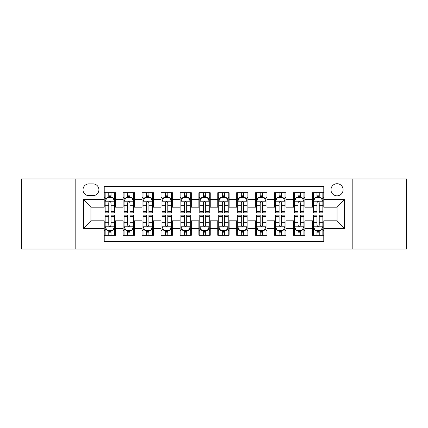 <?xml version="1.0" encoding="UTF-8"?>
<svg xmlns="http://www.w3.org/2000/svg" width="428" height="428" viewBox="0 0 428 428"><rect width="100%" height="100%" fill="white"/><g stroke="black" fill="none" stroke-linecap="round" stroke-linejoin="round"><path stroke-width="0.64" d="M337.039 183.714A6.056 6.056 0 0 0 330.978 189.77A6.056 6.056 0 0 0 337.039 195.826A6.056 6.056 0 0 0 343.096 189.77A6.056 6.056 0 0 0 337.039 183.714M352.18 249.016L406.6 249.016L406.6 178.984L352.18 178.984L352.18 249.016L75.82 249.016L75.82 178.984L21.4 178.984L21.4 249.016L75.82 249.016M323.787 192.707L312.429 192.707L312.429 199.614L304.859 199.614L304.859 207.184L312.429 207.184L312.429 199.614M304.859 199.614L304.859 192.707L293.501 192.707L293.501 199.614L285.931 199.614L285.931 207.184L293.501 207.184L293.501 199.614M285.931 199.614L285.931 192.707L274.573 192.707L274.573 199.614L267.002 199.614L267.002 207.184L274.573 207.184L274.573 199.614M267.002 199.614L267.002 192.707L255.644 192.707L255.644 199.614L248.074 199.614L248.074 207.184L255.644 207.184L255.644 199.614M248.074 199.614L248.074 192.707L236.716 192.707L236.716 199.614L229.141 199.614L229.141 207.184L236.716 207.184L236.716 199.614M229.141 199.614L229.141 192.707L217.788 192.707L217.788 199.614L210.212 199.614L210.212 207.184L217.788 207.184L217.788 199.614M210.212 199.614L210.212 192.707L198.859 192.707L198.859 199.614L191.284 199.614L191.284 207.184L198.859 207.184L198.859 199.614M191.284 199.614L191.284 192.707L179.926 192.707L179.926 199.614L172.356 199.614L172.356 207.184L179.926 207.184L179.926 199.614M172.356 199.614L172.356 192.707L160.998 192.707L160.998 199.614L153.427 199.614L153.427 207.184L160.998 207.184L160.998 199.614M153.427 199.614L153.427 192.707L142.069 192.707L142.069 199.614L134.499 199.614L134.499 207.184L142.069 207.184L142.069 199.614M134.499 199.614L134.499 192.707L123.141 192.707L123.141 207.184L115.571 207.184L115.571 192.707L104.213 192.707M104.213 235.293L115.571 235.293L115.571 220.816L123.141 220.816L123.141 235.293L134.499 235.293L134.499 220.816L142.069 220.816L142.069 228.386L134.499 228.386M142.069 228.386L142.069 235.293L153.427 235.293L153.427 220.816L160.998 220.816L160.998 228.386L153.427 228.386M160.998 228.386L160.998 235.293L172.356 235.293L172.356 220.816L179.926 220.816L179.926 228.386L172.356 228.386M179.926 228.386L179.926 235.293L191.284 235.293L191.284 220.816L198.859 220.816L198.859 228.386L191.284 228.386M198.859 228.386L198.859 235.293L210.212 235.293L210.212 220.816L217.788 220.816L217.788 228.386L210.212 228.386M217.788 228.386L217.788 235.293L229.141 235.293L229.141 220.816L236.716 220.816L236.716 228.386L229.141 228.386M236.716 228.386L236.716 235.293L248.074 235.293L248.074 220.816L255.644 220.816L255.644 228.386L248.074 228.386M255.644 228.386L255.644 235.293L267.002 235.293L267.002 220.816L274.573 220.816L274.573 228.386L267.002 228.386M274.573 228.386L274.573 235.293L285.931 235.293L285.931 220.816L293.501 220.816L293.501 228.386L285.931 228.386M293.501 228.386L293.501 235.293L304.859 235.293L304.859 220.816L312.429 220.816L312.429 228.386L304.859 228.386M88.88 195.639L93.047 195.639A5.869 5.869 0 0 0 98.911 189.77A5.869 5.869 0 0 0 93.047 183.901L88.88 183.901A5.869 5.869 0 0 0 83.011 189.77A5.869 5.869 0 0 0 88.88 195.639M352.18 178.984L75.82 178.984M323.787 199.614L323.787 186.362L104.213 186.362L104.213 207.184L90.961 207.184L90.961 220.816L104.213 220.816L104.213 241.638L323.787 241.638L323.787 220.816L337.039 220.816L337.039 207.184L323.787 207.184L323.787 199.614L344.61 199.614L344.61 228.386L323.787 228.386M104.213 228.386L83.39 228.386L83.39 199.614L104.213 199.614M312.429 228.386L312.429 235.293L323.787 235.293M104.213 197.436L105.16 197.436M108.755 197.436L111.029 197.436M114.624 197.436L115.571 197.436M104.213 206.997L105.16 206.997M108.755 206.997L111.029 206.997M114.624 206.997L115.571 206.997M104.213 221.003L105.16 221.003M108.755 221.003L111.029 221.003M114.624 221.003L115.571 221.003M104.213 230.564L105.16 230.564M108.755 230.564L111.029 230.564M114.624 230.564L115.571 230.564M123.141 206.997L124.088 206.997M127.683 206.997L129.957 206.997M133.552 206.997L134.499 206.997M123.141 197.436L124.088 197.436M127.683 197.436L129.957 197.436M133.552 197.436L134.499 197.436M123.141 221.003L124.088 221.003M127.683 221.003L129.957 221.003M133.552 221.003L134.499 221.003M123.141 230.564L124.088 230.564M127.683 230.564L129.957 230.564M133.552 230.564L134.499 230.564M142.069 221.003L143.016 221.003M146.611 221.003L148.885 221.003M152.48 221.003L153.427 221.003M142.069 230.564L143.016 230.564M146.611 230.564L148.885 230.564M152.48 230.564L153.427 230.564M142.069 197.436L143.016 197.436M146.611 197.436L148.885 197.436M152.48 197.436L153.427 197.436M142.069 206.997L143.016 206.997M146.611 206.997L148.885 206.997M152.48 206.997L153.427 206.997M160.998 221.003L161.945 221.003M165.545 221.003L167.813 221.003M171.409 221.003L172.356 221.003M160.998 230.564L161.945 230.564M165.545 230.564L167.813 230.564M171.409 230.564L172.356 230.564M160.998 197.436L161.945 197.436M165.545 197.436L167.813 197.436M171.409 197.436L172.356 197.436M160.998 206.997L161.945 206.997M165.545 206.997L167.813 206.997M171.409 206.997L172.356 206.997M179.926 221.003L180.873 221.003M184.473 221.003L186.742 221.003M190.337 221.003L191.284 221.003M179.926 230.564L180.873 230.564M184.473 230.564L186.742 230.564M190.337 230.564L191.284 230.564M179.926 197.436L180.873 197.436M184.473 197.436L186.742 197.436M190.337 197.436L191.284 197.436M179.926 206.997L180.873 206.997M184.473 206.997L186.742 206.997M190.337 206.997L191.284 206.997M198.859 221.003L199.801 221.003M203.402 221.003L205.67 221.003M209.265 221.003L210.212 221.003M198.859 230.564L199.801 230.564M203.402 230.564L205.67 230.564M209.265 230.564L210.212 230.564M198.859 197.436L199.801 197.436M203.402 197.436L205.67 197.436M209.265 197.436L210.212 197.436M198.859 206.997L199.801 206.997M203.402 206.997L205.67 206.997M209.265 206.997L210.212 206.997M217.788 221.003L218.735 221.003M222.33 221.003L224.598 221.003M228.199 221.003L229.141 221.003M217.788 230.564L218.735 230.564M222.33 230.564L224.598 230.564M228.199 230.564L229.141 230.564M217.788 197.436L218.735 197.436M222.33 197.436L224.598 197.436M228.199 197.436L229.141 197.436M217.788 206.997L218.735 206.997M222.33 206.997L224.598 206.997M228.199 206.997L229.141 206.997M236.716 221.003L237.663 221.003M241.258 221.003L243.527 221.003M247.127 221.003L248.074 221.003M236.716 230.564L237.663 230.564M241.258 230.564L243.527 230.564M247.127 230.564L248.074 230.564M236.716 197.436L237.663 197.436M241.258 197.436L243.527 197.436M247.127 197.436L248.074 197.436M236.716 206.997L237.663 206.997M241.258 206.997L243.527 206.997M247.127 206.997L248.074 206.997M255.644 221.003L256.591 221.003M260.187 221.003L262.455 221.003M266.055 221.003L267.002 221.003M255.644 230.564L256.591 230.564M260.187 230.564L262.455 230.564M266.055 230.564L267.002 230.564M255.644 197.436L256.591 197.436M260.187 197.436L262.455 197.436M266.055 197.436L267.002 197.436M255.644 206.997L256.591 206.997M260.187 206.997L262.455 206.997M266.055 206.997L267.002 206.997M274.573 221.003L275.52 221.003M279.115 221.003L281.389 221.003M284.984 221.003L285.931 221.003M274.573 230.564L275.52 230.564M279.115 230.564L281.389 230.564M284.984 230.564L285.931 230.564M274.573 197.436L275.52 197.436M279.115 197.436L281.389 197.436M284.984 197.436L285.931 197.436M274.573 206.997L275.52 206.997M279.115 206.997L281.389 206.997M284.984 206.997L285.931 206.997M293.501 221.003L294.448 221.003M298.043 221.003L300.317 221.003M303.912 221.003L304.859 221.003M293.501 230.564L294.448 230.564M298.043 230.564L300.317 230.564M303.912 230.564L304.859 230.564M293.501 197.436L294.448 197.436M298.043 197.436L300.317 197.436M303.912 197.436L304.859 197.436M293.501 206.997L294.448 206.997M298.043 206.997L300.317 206.997M303.912 206.997L304.859 206.997M312.429 221.003L313.376 221.003M316.971 221.003L319.245 221.003M322.84 221.003L323.787 221.003M312.429 230.564L313.376 230.564M316.971 230.564L319.245 230.564M322.84 230.564L323.787 230.564M312.429 197.436L313.376 197.436M316.971 197.436L319.245 197.436M322.84 197.436L323.787 197.436M312.429 206.997L313.376 206.997M316.971 206.997L319.245 206.997M322.84 206.997L323.787 206.997M90.961 207.184L83.39 199.614M90.961 220.816L83.39 228.386M344.61 199.614L337.039 207.184M344.61 228.386L337.039 220.816M111.029 195.168L108.755 195.168M114.624 211.32L111.029 211.32L111.029 212.866L114.624 212.866L114.624 201.315L112.73 197.533L107.053 197.533L105.16 201.315L105.16 212.866L108.755 212.866L108.755 211.32L105.16 211.32M105.16 201.315L105.16 192.707M114.624 201.315L114.624 192.707M108.755 197.533L108.755 192.707M111.029 192.707L111.029 197.533M111.029 211.32L111.029 202.738C110.269 201.278 109.514 201.278 108.755 202.738L108.755 211.32M108.755 232.832L111.029 232.832M105.16 216.68L108.755 216.68L108.755 215.134L105.16 215.134L105.16 226.685L107.053 230.467L112.73 230.467L114.624 226.685L114.624 215.134L111.029 215.134L111.029 216.68L114.624 216.68M114.624 226.685L114.624 235.293M105.16 226.685L105.16 235.293M111.029 230.467L111.029 235.293M108.755 235.293L108.755 230.467M108.755 216.68L108.755 225.262C109.514 226.722 110.269 226.722 111.029 225.262L111.029 216.68M129.957 195.168L127.683 195.168M133.552 211.32L129.957 211.32L129.957 212.866L133.552 212.866L133.552 201.315L131.658 197.533L125.982 197.533L124.088 201.315L124.088 212.866L127.683 212.866L127.683 211.32L124.088 211.32M124.088 201.315L124.088 192.707M133.552 201.315L133.552 192.707M127.683 197.533L127.683 192.707M129.957 192.707L129.957 197.533M129.957 211.32L129.957 202.738C129.203 201.278 128.443 201.278 127.683 202.738L127.683 211.32M148.885 195.168L146.611 195.168M152.48 211.32L148.885 211.32L148.885 212.866L152.48 212.866L152.48 201.315L150.586 197.533L144.91 197.533L143.016 201.315L143.016 212.866L146.611 212.866L146.611 211.32L143.016 211.32M143.016 201.315L143.016 192.707M152.48 201.315L152.48 192.707M146.611 197.533L146.611 192.707M148.885 192.707L148.885 197.533M148.885 211.32L148.885 202.738C148.131 201.278 147.371 201.278 146.611 202.738L146.611 211.32M167.813 195.168L165.545 195.168M171.409 211.32L167.813 211.32L167.813 212.866L171.409 212.866L171.409 201.315L169.52 197.533L163.838 197.533L161.945 201.315L161.945 212.866L165.545 212.866L165.545 211.32L161.945 211.32M161.945 201.315L161.945 192.707M171.409 201.315L171.409 192.707M165.545 197.533L165.545 192.707M167.813 192.707L167.813 197.533M167.813 211.32L167.813 202.738C167.059 201.278 166.299 201.278 165.545 202.738L165.545 211.32M186.742 195.168L184.473 195.168M190.337 211.32L186.742 211.32L186.742 212.866L190.337 212.866L190.337 201.315L188.448 197.533L182.767 197.533L180.873 201.315L180.873 212.866L184.473 212.866L184.473 211.32L180.873 211.32M180.873 201.315L180.873 192.707M190.337 201.315L190.337 192.707M184.473 197.533L184.473 192.707M186.742 192.707L186.742 197.533M186.742 211.32L186.742 202.738C185.987 201.278 185.228 201.278 184.473 202.738L184.473 211.32M127.683 232.832L129.957 232.832M124.088 216.68L127.683 216.68L127.683 215.134L124.088 215.134L124.088 226.685L125.982 230.467L131.658 230.467L133.552 226.685L133.552 215.134L129.957 215.134L129.957 216.68L133.552 216.68M133.552 226.685L133.552 235.293M124.088 226.685L124.088 235.293M129.957 230.467L129.957 235.293M127.683 235.293L127.683 230.467M127.683 216.68L127.683 225.262C128.443 226.722 129.197 226.722 129.957 225.262L129.957 216.68M146.611 232.832L148.885 232.832M143.016 216.68L146.611 216.68L146.611 215.134L143.016 215.134L143.016 226.685L144.91 230.467L150.586 230.467L152.48 226.685L152.48 215.134L148.885 215.134L148.885 216.68L152.48 216.68M152.48 226.685L152.48 235.293M143.016 226.685L143.016 235.293M148.885 230.467L148.885 235.293M146.611 235.293L146.611 230.467M146.611 216.68L146.611 225.262C147.371 226.722 148.125 226.722 148.885 225.262L148.885 216.68M165.545 232.832L167.813 232.832M161.945 216.68L165.545 216.68L165.545 215.134L161.945 215.134L161.945 226.685L163.838 230.467L169.52 230.467L171.409 226.685L171.409 215.134L167.813 215.134L167.813 216.68L171.409 216.68M171.409 226.685L171.409 235.293M161.945 226.685L161.945 235.293M167.813 230.467L167.813 235.293M165.545 235.293L165.545 230.467M165.545 216.68L165.545 225.262C166.299 226.722 167.054 226.722 167.813 225.262L167.813 216.68M184.473 232.832L186.742 232.832M180.873 216.68L184.473 216.68L184.473 215.134L180.873 215.134L180.873 226.685L182.767 230.467L188.448 230.467L190.337 226.685L190.337 215.134L186.742 215.134L186.742 216.68L190.337 216.68M190.337 226.685L190.337 235.293M180.873 226.685L180.873 235.293M186.742 230.467L186.742 235.293M184.473 235.293L184.473 230.467M184.473 216.68L184.473 225.262C185.228 226.722 185.982 226.722 186.742 225.262L186.742 216.68M205.67 195.168L203.402 195.168M209.265 211.32L205.67 211.32L205.67 212.866L209.265 212.866L209.265 201.315L207.377 197.533L201.695 197.533L199.801 201.315L199.801 212.866L203.402 212.866L203.402 211.32L199.801 211.32M199.801 201.315L199.801 192.707M209.265 201.315L209.265 192.707M203.402 197.533L203.402 192.707M205.67 192.707L205.67 197.533M205.67 211.32L205.67 202.738C204.916 201.278 204.156 201.278 203.402 202.738L203.402 211.32M203.402 232.832L205.67 232.832M199.801 216.68L203.402 216.68L203.402 215.134L199.801 215.134L199.801 226.685L201.695 230.467L207.377 230.467L209.265 226.685L209.265 215.134L205.67 215.134L205.67 216.68L209.265 216.68M209.265 226.685L209.265 235.293M199.801 226.685L199.801 235.293M205.67 230.467L205.67 235.293M203.402 235.293L203.402 230.467M203.402 216.68L203.402 225.262C204.156 226.722 204.916 226.722 205.67 225.262L205.67 216.68M224.598 195.168L222.33 195.168M228.199 211.32L224.598 211.32L224.598 212.866L228.199 212.866L228.199 201.315L226.305 197.533L220.623 197.533L218.735 201.315L218.735 212.866L222.33 212.866L222.33 211.32L218.735 211.32M218.735 201.315L218.735 192.707M228.199 201.315L228.199 192.707M222.33 197.533L222.33 192.707M224.598 192.707L224.598 197.533M224.598 211.32L224.598 202.738C223.844 201.278 223.084 201.278 222.33 202.738L222.33 211.32M243.527 195.168L241.258 195.168M247.127 211.32L243.527 211.32L243.527 212.866L247.127 212.866L247.127 201.315L245.233 197.533L239.552 197.533L237.663 201.315L237.663 212.866L241.258 212.866L241.258 211.32L237.663 211.32M237.663 201.315L237.663 192.707M247.127 201.315L247.127 192.707M241.258 197.533L241.258 192.707M243.527 192.707L243.527 197.533M243.527 211.32L243.527 202.738C242.772 201.278 242.018 201.278 241.258 202.738L241.258 211.32M262.455 195.168L260.187 195.168M266.055 211.32L262.455 211.32L262.455 212.866L266.055 212.866L266.055 201.315L264.162 197.533L258.48 197.533L256.591 201.315L256.591 212.866L260.187 212.866L260.187 211.32L256.591 211.32M256.591 201.315L256.591 192.707M266.055 201.315L266.055 192.707M260.187 197.533L260.187 192.707M262.455 192.707L262.455 197.533M262.455 211.32L262.455 202.738C261.701 201.278 260.946 201.278 260.187 202.738L260.187 211.32M281.389 195.168L279.115 195.168M284.984 211.32L281.389 211.32L281.389 212.866L284.984 212.866L284.984 201.315L283.09 197.533L277.414 197.533L275.52 201.315L275.52 212.866L279.115 212.866L279.115 211.32L275.52 211.32M275.52 201.315L275.52 192.707M284.984 201.315L284.984 192.707M279.115 197.533L279.115 192.707M281.389 192.707L281.389 197.533M281.389 211.32L281.389 202.738C280.629 201.278 279.875 201.278 279.115 202.738L279.115 211.32M300.317 195.168L298.043 195.168M303.912 211.32L300.317 211.32L300.317 212.866L303.912 212.866L303.912 201.315L302.018 197.533L296.342 197.533L294.448 201.315L294.448 212.866L298.043 212.866L298.043 211.32L294.448 211.32M294.448 201.315L294.448 192.707M303.912 201.315L303.912 192.707M298.043 197.533L298.043 192.707M300.317 192.707L300.317 197.533M300.317 211.32L300.317 202.738C299.557 201.278 298.803 201.278 298.043 202.738L298.043 211.32M222.33 232.832L224.598 232.832M218.735 216.68L222.33 216.68L222.33 215.134L218.735 215.134L218.735 226.685L220.623 230.467L226.305 230.467L228.199 226.685L228.199 215.134L224.598 215.134L224.598 216.68L228.199 216.68M228.199 226.685L228.199 235.293M218.735 226.685L218.735 235.293M224.598 230.467L224.598 235.293M222.33 235.293L222.33 230.467M222.33 216.68L222.33 225.262C223.084 226.722 223.844 226.722 224.598 225.262L224.598 216.68M241.258 232.832L243.527 232.832M237.663 216.68L241.258 216.68L241.258 215.134L237.663 215.134L237.663 226.685L239.552 230.467L245.233 230.467L247.127 226.685L247.127 215.134L243.527 215.134L243.527 216.68L247.127 216.68M247.127 226.685L247.127 235.293M237.663 226.685L237.663 235.293M243.527 230.467L243.527 235.293M241.258 235.293L241.258 230.467M241.258 216.68L241.258 225.262C242.013 226.722 242.772 226.722 243.527 225.262L243.527 216.68M260.187 232.832L262.455 232.832M256.591 216.68L260.187 216.68L260.187 215.134L256.591 215.134L256.591 226.685L258.48 230.467L264.162 230.467L266.055 226.685L266.055 215.134L262.455 215.134L262.455 216.68L266.055 216.68M266.055 226.685L266.055 235.293M256.591 226.685L256.591 235.293M262.455 230.467L262.455 235.293M260.187 235.293L260.187 230.467M260.187 216.68L260.187 225.262C260.941 226.722 261.701 226.722 262.455 225.262L262.455 216.68M279.115 232.832L281.389 232.832M275.52 216.68L279.115 216.68L279.115 215.134L275.52 215.134L275.52 226.685L277.414 230.467L283.09 230.467L284.984 226.685L284.984 215.134L281.389 215.134L281.389 216.68L284.984 216.68M284.984 226.685L284.984 235.293M275.52 226.685L275.52 235.293M281.389 230.467L281.389 235.293M279.115 235.293L279.115 230.467M279.115 216.68L279.115 225.262C279.869 226.722 280.629 226.722 281.389 225.262L281.389 216.68M298.043 232.832L300.317 232.832M294.448 216.68L298.043 216.68L298.043 215.134L294.448 215.134L294.448 226.685L296.342 230.467L302.018 230.467L303.912 226.685L303.912 215.134L300.317 215.134L300.317 216.68L303.912 216.68M303.912 226.685L303.912 235.293M294.448 226.685L294.448 235.293M300.317 230.467L300.317 235.293M298.043 235.293L298.043 230.467M298.043 216.68L298.043 225.262C298.798 226.722 299.557 226.722 300.317 225.262L300.317 216.68M319.245 195.168L316.971 195.168M322.84 211.32L319.245 211.32L319.245 212.866L322.84 212.866L322.84 201.315L320.947 197.533L315.27 197.533L313.376 201.315L313.376 212.866L316.971 212.866L316.971 211.32L313.376 211.32M313.376 201.315L313.376 192.707M322.84 201.315L322.84 192.707M316.971 197.533L316.971 192.707M319.245 192.707L319.245 197.533M319.245 211.32L319.245 202.738C318.486 201.278 317.731 201.278 316.971 202.738L316.971 211.32M316.971 232.832L319.245 232.832M313.376 216.68L316.971 216.68L316.971 215.134L313.376 215.134L313.376 226.685L315.27 230.467L320.947 230.467L322.84 226.685L322.84 215.134L319.245 215.134L319.245 216.68L322.84 216.68M322.84 226.685L322.84 235.293M313.376 226.685L313.376 235.293M319.245 230.467L319.245 235.293M316.971 235.293L316.971 230.467M316.971 216.68L316.971 225.262C317.731 226.722 318.486 226.722 319.245 225.262L319.245 216.68M123.141 228.386L115.571 228.386M123.141 199.614L115.571 199.614M114.576 201.224L105.208 201.224M105.16 198.576L106.529 198.576M113.254 198.576L114.624 198.576M108.755 205.708L105.16 205.708M114.624 205.708L111.029 205.708M111.029 196.372L108.755 196.372M105.208 226.776L114.576 226.776M114.624 229.424L113.254 229.424M106.529 229.424L105.16 229.424M111.029 222.293L114.624 222.293M105.16 222.293L108.755 222.293M108.755 231.628L111.029 231.628M133.504 201.224L124.136 201.224M124.088 198.576L125.463 198.576M132.182 198.576L133.552 198.576M127.683 205.708L124.088 205.708M133.552 205.708L129.957 205.708M129.957 196.372L127.683 196.372M152.432 201.224L143.064 201.224M143.016 198.576L144.391 198.576M151.111 198.576L152.48 198.576M146.611 205.708L143.016 205.708M152.48 205.708L148.885 205.708M148.885 196.372L146.611 196.372M171.361 201.224L161.993 201.224M161.945 198.576L163.319 198.576M170.039 198.576L171.409 198.576M165.545 205.708L161.945 205.708M171.409 205.708L167.813 205.708M167.813 196.372L165.545 196.372M190.294 201.224L180.921 201.224M180.873 198.576L182.248 198.576M188.967 198.576L190.337 198.576M184.473 205.708L180.873 205.708M190.337 205.708L186.742 205.708M186.742 196.372L184.473 196.372M124.136 226.776L133.504 226.776M133.552 229.424L132.182 229.424M125.463 229.424L124.088 229.424M129.957 222.293L133.552 222.293M124.088 222.293L127.683 222.293M127.683 231.628L129.957 231.628M143.064 226.776L152.432 226.776M152.48 229.424L151.111 229.424M144.391 229.424L143.016 229.424M148.885 222.293L152.48 222.293M143.016 222.293L146.611 222.293M146.611 231.628L148.885 231.628M161.993 226.776L171.361 226.776M171.409 229.424L170.039 229.424M163.319 229.424L161.945 229.424M167.813 222.293L171.409 222.293M161.945 222.293L165.545 222.293M165.545 231.628L167.813 231.628M180.921 226.776L190.294 226.776M190.337 229.424L188.967 229.424M182.248 229.424L180.873 229.424M186.742 222.293L190.337 222.293M180.873 222.293L184.473 222.293M184.473 231.628L186.742 231.628M209.222 201.224L199.849 201.224M199.801 198.576L201.176 198.576M207.896 198.576L209.265 198.576M203.402 205.708L199.801 205.708M209.265 205.708L205.67 205.708M205.67 196.372L203.402 196.372M199.849 226.776L209.222 226.776M209.265 229.424L207.896 229.424M201.176 229.424L199.801 229.424M205.67 222.293L209.265 222.293M199.801 222.293L203.402 222.293M203.402 231.628L205.67 231.628M228.151 201.224L218.778 201.224M218.735 198.576L220.104 198.576M226.824 198.576L228.199 198.576M222.33 205.708L218.735 205.708M228.199 205.708L224.598 205.708M224.598 196.372L222.33 196.372M247.079 201.224L237.706 201.224M237.663 198.576L239.033 198.576M245.752 198.576L247.127 198.576M241.258 205.708L237.663 205.708M247.127 205.708L243.527 205.708M243.527 196.372L241.258 196.372M266.007 201.224L256.639 201.224M256.591 198.576L257.961 198.576M264.681 198.576L266.055 198.576M260.187 205.708L256.591 205.708M266.055 205.708L262.455 205.708M262.455 196.372L260.187 196.372M284.936 201.224L275.568 201.224M275.52 198.576L276.889 198.576M283.609 198.576L284.984 198.576M279.115 205.708L275.52 205.708M284.984 205.708L281.389 205.708M281.389 196.372L279.115 196.372M303.864 201.224L294.496 201.224M294.448 198.576L295.818 198.576M302.537 198.576L303.912 198.576M298.043 205.708L294.448 205.708M303.912 205.708L300.317 205.708M300.317 196.372L298.043 196.372M218.778 226.776L228.151 226.776M228.199 229.424L226.824 229.424M220.104 229.424L218.735 229.424M224.598 222.293L228.199 222.293M218.735 222.293L222.33 222.293M222.33 231.628L224.598 231.628M237.706 226.776L247.079 226.776M247.127 229.424L245.752 229.424M239.033 229.424L237.663 229.424M243.527 222.293L247.127 222.293M237.663 222.293L241.258 222.293M241.258 231.628L243.527 231.628M256.639 226.776L266.007 226.776M266.055 229.424L264.681 229.424M257.961 229.424L256.591 229.424M262.455 222.293L266.055 222.293M256.591 222.293L260.187 222.293M260.187 231.628L262.455 231.628M275.568 226.776L284.936 226.776M284.984 229.424L283.609 229.424M276.889 229.424L275.52 229.424M281.389 222.293L284.984 222.293M275.52 222.293L279.115 222.293M279.115 231.628L281.389 231.628M294.496 226.776L303.864 226.776M303.912 229.424L302.537 229.424M295.818 229.424L294.448 229.424M300.317 222.293L303.912 222.293M294.448 222.293L298.043 222.293M298.043 231.628L300.317 231.628M322.792 201.224L313.424 201.224M313.376 198.576L314.746 198.576M321.471 198.576L322.84 198.576M316.971 205.708L313.376 205.708M322.84 205.708L319.245 205.708M319.245 196.372L316.971 196.372M313.424 226.776L322.792 226.776M322.84 229.424L321.471 229.424M314.746 229.424L313.376 229.424M319.245 222.293L322.84 222.293M313.376 222.293L316.971 222.293M316.971 231.628L319.245 231.628"/></g></svg>
